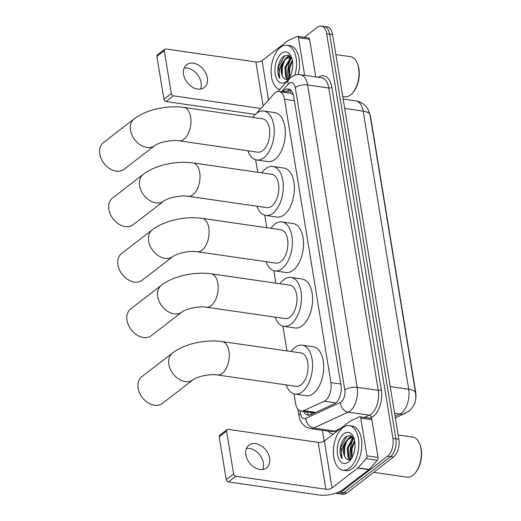 <?xml version="1.0" encoding="UTF-8"?>
<svg xmlns="http://www.w3.org/2000/svg" width="521" height="521" viewBox="0 0 521 521"><rect width="100%" height="100%" fill="white"/><g stroke="black" fill="none" stroke-linecap="round" stroke-linejoin="round"><path stroke-width="0.78" d="M294.007 393.902L295.57 403.43A13.494 7.463 -81.8 0 0 301.014 411.095A13.494 7.463 -81.8 0 0 303.619 410.672L324.218 401.203A13.494 7.463 -81.8 0 0 325.527 400.402A13.494 7.463 -81.8 0 0 330.913 382.583L284.512 99.218A13.494 7.463 -81.8 0 0 279.067 91.553A13.494 7.463 -81.8 0 0 273.903 93.949L256.566 113.272M293.16 94.308A4.5 2.488 -81.8 0 0 292.288 94.073L290.49 93.207L279.067 91.553M292.288 94.073A13.494 7.463 98.2 0 1 293.421 95.213M370.04 114.952A12.139 6.721 98.2 0 1 370.731 117.609L415.745 392.502A12.139 6.721 98.2 0 1 415.758 398.591M301.014 411.095L312.808 412.795L315.667 412.411L334.677 403.677M255.668 159.758L257.713 172.249M264.753 215.225L266.798 227.71M273.831 270.686L275.876 283.177M282.916 326.153L286.973 350.926M304.238 37.349L317.296 27.274A13.494 7.463 98.2 0 1 321.21 26.05L324.179 26.48A13.494 7.463 98.2 0 1 329.624 34.145L395.888 438.793A13.494 7.463 98.2 0 1 390.503 456.611L343.795 492.638A13.494 7.463 98.2 0 1 339.881 493.862A13.494 7.463 98.2 0 0 343.795 492.638L390.503 456.611A13.494 7.463 98.2 0 0 395.888 438.793L329.624 34.145A13.494 7.463 98.2 0 0 324.179 26.48L327.142 26.91A13.494 7.463 98.2 0 1 332.587 34.568L398.852 439.223A13.494 7.463 98.2 0 1 393.466 457.041L346.765 493.068A13.494 7.463 98.2 0 1 342.851 494.292L336.918 493.439A13.494 7.463 98.2 0 1 335.869 493.14M303.743 411.486A13.494 7.463 -81.8 0 0 307.989 415.185A13.494 7.463 -81.8 0 0 310.594 414.762L334.28 403.873A13.494 7.463 -81.8 0 0 335.589 403.072A13.494 7.463 -81.8 0 0 340.975 385.253L293.714 96.626A13.494 7.463 -81.8 0 0 288.269 88.961A13.494 7.463 -81.8 0 0 283.105 91.357L282.486 92.048M288.426 78.814A17.988 9.958 98.2 0 1 291.154 58.469A17.988 9.958 98.2 0 0 288.426 78.814M350.718 459.209A17.988 9.958 98.2 0 1 353.446 438.871A17.988 9.958 98.2 0 0 350.718 459.209M321.21 26.05A13.494 7.463 98.2 0 1 326.66 33.715L392.919 438.369A13.494 7.463 98.2 0 1 387.533 456.181L340.832 492.208A13.494 7.463 98.2 0 1 336.918 493.439M324.166 441.144L322.388 430.326M285.449 92.478L286.068 91.787A13.494 7.463 98.2 0 1 289.709 89.449M309.507 415.126A13.494 7.463 98.2 0 1 306.706 411.916M246.492 448.392A14.393 10.413 -127.6 0 1 263.372 463.058A14.393 10.413 -127.6 0 1 262.76 469.486M245.879 454.82A14.393 10.413 52.4 0 0 254.32 467.324A14.393 10.413 52.4 0 0 266.537 467.923A14.393 10.413 52.4 0 0 269.611 458.246A14.393 10.413 52.4 0 0 261.171 445.735A14.393 10.413 52.4 0 0 248.953 445.136A14.393 10.413 52.4 0 0 245.879 454.82M360.74 418.057A2.247 1.244 -81.8 0 0 359.835 416.78L370.959 418.389A2.247 1.244 98.2 0 1 371.864 419.666L360.74 418.057L366.934 455.855L378.051 457.464A2.247 1.244 98.2 0 1 377.367 460.238L369.07 469.486A2.247 1.244 98.2 0 1 368.861 469.682L343.157 489.506A17.988 7.424 -9.3 0 1 318.494 494.95L228.406 481.938A2.247 1.628 -127.6 0 1 226.225 479.652L233.597 473.96A2.247 1.628 52.4 0 0 235.785 476.253L325.872 489.258A4.5 1.856 170.7 0 0 332.033 487.903L357.738 468.073A2.247 1.244 -81.8 0 0 357.947 467.878L366.243 458.63A2.247 1.244 -81.8 0 0 366.934 455.855M371.864 419.666L378.051 457.464M359.835 416.78A2.247 1.244 -81.8 0 0 359.399 416.852L350.275 421.046A2.247 1.244 -81.8 0 0 350.06 421.183L324.355 441.007A4.5 1.856 170.7 0 1 318.188 442.368L228.1 429.356A2.247 1.628 52.4 0 0 227.058 429.597A2.247 1.628 52.4 0 0 226.583 431.108L219.204 436.8L226.225 479.652M219.204 436.8A2.247 1.628 -127.6 0 1 219.686 435.289L227.058 429.597M226.583 431.108L233.597 473.96M398.161 434.976L412.782 437.086A20.234 11.201 98.2 0 1 419.412 443.208L419.731 443.938A19.336 10.7 98.2 0 1 415.602 472.547L415.087 473.153A20.234 11.201 98.2 0 1 412.866 475.308A20.234 11.201 98.2 0 1 406.992 477.145L373.648 472.332M419.412 443.208A20.234 11.201 98.2 0 1 415.087 473.153M342.811 427.695A22.488 12.445 98.2 0 1 349.337 425.65A22.488 12.445 98.2 0 1 358.852 443.925A22.488 12.445 98.2 0 1 349.435 468.118A22.488 12.445 98.2 0 1 342.909 470.163A22.488 12.445 98.2 0 1 333.394 451.889A22.488 12.445 98.2 0 1 342.811 427.695M349.337 425.65L352.3 426.08A22.488 12.445 98.2 0 1 361.815 444.354A22.488 12.445 98.2 0 1 352.398 468.548A22.488 12.445 98.2 0 1 345.872 470.593L342.909 470.163M354.065 438.5L350.561 435.563L346.361 436.435C342.798 439.183 340.708 443.664 340.089 449.864C340.018 453.485 340.656 456.455 342.01 458.767C340.623 453.641 341.626 448.288 345.019 442.72A11.241 6.219 98.2 0 0 345.71 458.076C347.279 460.089 349.103 460.362 351.187 458.897M348.438 462.055A15.741 8.707 98.2 0 1 337.517 454.546A15.741 8.707 98.2 0 1 343.808 433.759A15.741 8.707 98.2 0 1 353.531 437.093A15.741 8.707 98.2 0 1 350.171 460.375A15.741 8.707 98.2 0 1 348.438 462.055M354.072 438.526L353.16 439.06L348.048 448.125L349.09 458.141L350.255 459.463M353.824 438.122L352.235 438.923L347.123 447.995L348.158 458.011L349.819 459.639M354.781 441.639L351.76 448.659L352.157 457.386M354.612 440.623L350.828 448.529L351.682 458.233M354.944 447.402L354.169 452.052M353.479 437.633L352.098 437.412L348.529 438.389L345.019 442.72M352.554 437.503L349.454 438.519C344.199 441.736 342.232 454.201 345.71 458.076M353.759 438.024L352.098 437.412M353.134 437.699L351.454 439.542M351.343 435.849L347.748 439.008M354.065 442.674L352.046 448.692L351.896 456.63M353.485 437.868L352.763 438.591M350.359 442.14L348.341 448.158L348.191 456.09M351.636 436.005L349.057 438.05M346.647 441.606L344.635 447.617L344.485 455.556M346.934 436.09L340.923 447.083L342.01 458.767M141.725 376.774A16.867 12.204 52.4 0 0 138.124 388.119A16.867 12.204 52.4 0 0 148.01 402.772A16.867 12.204 52.4 0 0 162.324 403.475L193.05 379.77A16.867 12.204 -127.6 0 1 178.736 379.067A16.867 12.204 -127.6 0 1 168.85 364.413A16.867 12.204 -127.6 0 1 172.451 353.069L141.725 376.774M193.05 379.77C197.374 376.279 210.881 373.746 217.329 374.944L296.149 386.328A16.867 9.332 -81.8 0 0 301.04 384.798A16.867 9.332 -81.8 0 0 308.106 366.654A16.867 9.332 -81.8 0 0 300.969 352.945L222.154 341.568C205.697 339.243 184.61 343.684 172.451 353.069M291.057 351.519A24.734 13.689 98.2 0 1 294.919 347.403A24.734 13.689 98.2 0 1 302.095 345.156A24.734 13.689 98.2 0 1 312.561 365.254A24.734 13.689 98.2 0 1 302.2 391.87A24.734 13.689 98.2 0 1 295.023 394.117A24.734 13.689 98.2 0 1 286.237 384.902M302.095 345.156L313.212 346.765A24.734 13.689 98.2 0 1 323.678 366.862A24.734 13.689 98.2 0 1 313.323 393.479A24.734 13.689 98.2 0 1 306.146 395.726L295.023 394.117M130.628 309.018A16.867 12.204 52.4 0 0 127.026 320.363A16.867 12.204 52.4 0 0 136.912 335.023A16.867 12.204 52.4 0 0 151.227 335.726L181.953 312.02A16.867 12.204 -127.6 0 1 167.638 311.317A16.867 12.204 -127.6 0 1 157.752 296.657A16.867 12.204 -127.6 0 1 161.354 285.313L130.628 309.018M181.953 312.02C186.284 308.523 199.784 305.99 206.238 307.195L285.052 318.578A16.867 9.332 -81.8 0 0 289.943 317.048A16.867 9.332 -81.8 0 0 297.009 298.898A16.867 9.332 -81.8 0 0 289.871 285.195L211.057 273.812C194.6 271.487 173.513 275.928 161.354 285.313M279.966 283.763A24.734 13.689 98.2 0 1 283.821 279.653A24.734 13.689 98.2 0 1 290.998 277.406A24.734 13.689 98.2 0 1 301.464 297.504A24.734 13.689 98.2 0 1 291.102 324.121A24.734 13.689 98.2 0 1 283.925 326.367A24.734 13.689 98.2 0 1 275.14 317.146M290.998 277.406L302.121 279.015A24.734 13.689 98.2 0 1 312.587 299.113A24.734 13.689 98.2 0 1 302.226 325.729A24.734 13.689 98.2 0 1 295.049 327.976L283.925 326.367M121.543 253.558A16.867 12.204 52.4 0 0 117.941 264.902A16.867 12.204 52.4 0 0 127.834 279.556A16.867 12.204 52.4 0 0 142.148 280.259L172.874 256.56A16.867 12.204 -127.6 0 1 158.553 255.857A16.867 12.204 -127.6 0 1 148.667 241.197A16.867 12.204 -127.6 0 1 152.269 229.852L121.543 253.558M172.874 256.56C177.199 253.063 190.699 250.529 197.153 251.734L275.967 263.118A16.867 9.332 -81.8 0 0 280.865 261.581A16.867 9.332 -81.8 0 0 287.924 243.437A16.867 9.332 -81.8 0 0 280.793 229.735L201.972 218.351C185.522 216.026 164.428 220.468 152.269 229.852M270.881 228.302A24.734 13.689 98.2 0 1 274.736 224.193A24.734 13.689 98.2 0 1 281.913 221.946A24.734 13.689 98.2 0 1 292.379 242.044A24.734 13.689 98.2 0 1 282.024 268.66A24.734 13.689 98.2 0 1 274.847 270.907A24.734 13.689 98.2 0 1 266.062 261.685M281.913 221.946L293.036 223.548A24.734 13.689 98.2 0 1 303.502 243.646A24.734 13.689 98.2 0 1 293.141 270.262A24.734 13.689 98.2 0 1 285.964 272.509L274.847 270.907M112.464 198.091A16.867 12.204 52.4 0 0 108.863 209.435A16.867 12.204 52.4 0 0 118.749 224.095A16.867 12.204 52.4 0 0 133.063 224.798L163.789 201.093A16.867 12.204 -127.6 0 1 149.475 200.39A16.867 12.204 -127.6 0 1 139.589 185.736A16.867 12.204 -127.6 0 1 143.19 174.392L112.464 198.091M163.789 201.093C168.114 197.602 181.621 195.062 188.068 196.267L266.889 207.651A16.867 9.332 -81.8 0 0 271.78 206.121A16.867 9.332 -81.8 0 0 278.846 187.97A16.867 9.332 -81.8 0 0 271.708 174.268L192.894 162.884C176.437 160.566 155.349 165.007 143.19 174.392M261.796 172.842A24.734 13.689 98.2 0 1 265.658 168.726A24.734 13.689 98.2 0 1 272.835 166.479A24.734 13.689 98.2 0 1 283.3 186.577A24.734 13.689 98.2 0 1 272.939 213.193A24.734 13.689 98.2 0 1 265.762 215.44A24.734 13.689 98.2 0 1 256.977 206.218M272.835 166.479L283.958 168.088A24.734 13.689 98.2 0 1 294.424 188.185A24.734 13.689 98.2 0 1 284.062 214.802A24.734 13.689 98.2 0 1 276.885 217.049L265.762 215.44M103.379 142.63A16.867 12.204 52.4 0 0 99.778 153.975A16.867 12.204 52.4 0 0 109.664 168.635A16.867 12.204 52.4 0 0 123.985 169.338L154.711 145.633A16.867 12.204 -127.6 0 1 140.39 144.929A16.867 12.204 -127.6 0 1 130.504 130.27A16.867 12.204 -127.6 0 1 134.105 118.925L103.379 142.63M154.711 145.633C159.035 142.135 172.536 139.602 178.99 140.807L257.804 152.191A16.867 9.332 -81.8 0 0 262.701 150.66A16.867 9.332 -81.8 0 0 269.761 132.51A16.867 9.332 -81.8 0 0 262.623 118.808L183.809 107.424C167.358 105.099 146.264 109.54 134.105 118.925M252.718 117.375A24.734 13.689 98.2 0 1 256.573 113.265A24.734 13.689 98.2 0 1 263.75 111.019A24.734 13.689 98.2 0 1 274.215 131.116A24.734 13.689 98.2 0 1 263.854 157.733A24.734 13.689 98.2 0 1 256.677 159.98A24.734 13.689 98.2 0 1 247.892 150.758M263.75 111.019L274.873 112.627A24.734 13.689 98.2 0 1 285.339 132.725A24.734 13.689 98.2 0 1 274.977 159.341A24.734 13.689 98.2 0 1 267.801 161.582L256.677 159.98M184.2 67.99A14.393 10.413 -127.6 0 1 201.08 82.657A14.393 10.413 -127.6 0 1 200.468 89.084M183.587 74.418A14.393 10.413 52.4 0 0 192.028 86.929A14.393 10.413 52.4 0 0 204.245 87.528A14.393 10.413 52.4 0 0 207.319 77.844A14.393 10.413 52.4 0 0 198.879 65.34A14.393 10.413 52.4 0 0 186.661 64.741A14.393 10.413 52.4 0 0 183.587 74.418M298.448 37.662A2.247 1.244 -81.8 0 0 297.543 36.385L308.666 37.987A2.247 1.244 98.2 0 1 309.572 39.27L298.448 37.662L304.622 75.343M309.572 39.27L315.739 76.945M255.244 114.412L166.114 101.543A2.247 1.628 -127.6 0 1 163.933 99.251L171.305 93.565A2.247 1.628 52.4 0 0 173.493 95.851L260.871 108.472M297.543 36.385A2.247 1.244 -81.8 0 0 297.107 36.457L287.983 40.651A2.247 1.244 -81.8 0 0 287.768 40.781L262.063 60.612A4.5 1.856 170.7 0 1 255.896 61.973L165.808 48.961A2.247 1.628 52.4 0 0 164.766 49.202A2.247 1.628 52.4 0 0 164.291 50.713L156.912 56.405L163.933 99.251M156.912 56.405A2.247 1.628 -127.6 0 1 157.394 54.887L164.766 49.202M164.291 50.713L171.305 93.565M335.863 54.581L350.49 56.691A20.234 11.201 98.2 0 1 357.119 62.813L357.439 63.536A19.336 10.7 98.2 0 1 353.31 92.145L352.795 92.751A20.234 11.201 98.2 0 1 350.574 94.913A20.234 11.201 98.2 0 1 344.7 96.75L342.727 96.463M357.119 62.813A20.234 11.201 98.2 0 1 352.795 92.751M279.66 89.56A22.488 12.445 98.2 0 1 271.109 70.628A22.488 12.445 98.2 0 1 280.519 47.3A22.488 12.445 98.2 0 1 287.045 45.255A22.488 12.445 98.2 0 1 294.814 75.245M287.045 45.255L290.008 45.685A22.488 12.445 98.2 0 1 298.09 74.62M291.773 58.105L288.269 55.167L284.069 56.04C280.506 58.788 278.416 63.262 277.797 69.469C277.726 73.09 278.364 76.059 279.718 78.371C278.331 73.24 279.334 67.893 282.727 62.325A11.241 6.219 98.2 0 0 283.417 77.681C284.987 79.693 286.81 79.96 288.894 78.495M286.146 81.66A15.741 8.707 98.2 0 1 275.225 74.145A15.741 8.707 98.2 0 1 281.516 53.363A15.741 8.707 98.2 0 1 291.239 56.691A15.741 8.707 98.2 0 1 287.879 79.98A15.741 8.707 98.2 0 1 286.146 81.66M291.78 58.124L290.868 58.658L285.755 67.73L286.791 77.746L287.963 79.062M291.532 57.727L289.943 58.528L284.831 67.593L285.866 77.609L287.527 79.238M292.489 61.244L289.461 68.264L289.858 76.991M292.314 60.221L288.536 68.127L289.389 77.831M292.646 67.001L291.877 71.657M291.187 57.238L289.8 57.01L286.237 57.987L282.727 62.325M290.262 57.108L287.162 58.124C281.907 61.335 279.94 73.806 283.417 77.681M291.467 57.623L289.8 57.01M290.842 57.303L289.162 59.147M289.051 55.454L285.456 58.612M291.773 62.279L289.754 68.29L289.604 76.229M291.193 57.466L290.471 58.189M288.067 61.738L286.049 67.756L285.899 75.695M289.344 55.604L286.765 57.655M284.355 61.204L282.343 67.222L282.187 75.161M284.642 55.688L278.631 66.688L279.718 78.371M335.83 402.883L324.218 401.203M290.607 90.068A13.494 8.649 41.9 0 0 290.49 93.207M310.757 412.502A13.494 10.576 65.3 0 0 311.402 414.39M340.773 384.01L330.913 382.583M315.667 412.411L303.619 410.672M294.372 100.644L284.512 99.218M395.087 416.207L399.77 414.058A17.988 9.958 -81.8 0 0 401.515 412.99A17.988 9.958 -81.8 0 0 408.698 389.233A15.741 6.493 -9.3 0 1 415.628 393.322C416.064 399.373 416.318 404.185 408.809 411.303L395.367 417.953M405.553 413.277A15.741 12.341 65.3 0 1 399.77 414.058L394.612 413.316M390.229 386.562L408.698 389.233L363.157 111.11A17.988 9.958 -81.8 0 0 355.895 100.892C359.464 101.445 362.538 102.969 365.11 105.47L368.015 109.267L370.086 115.2A15.741 6.493 170.7 0 0 363.157 111.11L344.687 108.44M332.587 34.568L326.66 33.715M398.852 439.223L392.919 438.369M393.466 457.041L387.533 456.181M346.765 493.068L340.832 492.208M300.037 410.828L300.474 413.485A8.994 4.976 -81.8 0 0 305.84 418.317L340.343 402.459A8.994 4.976 -81.8 0 0 341.216 401.919A8.994 4.976 -81.8 0 0 344.804 390.047L295.29 87.665A8.994 4.976 -81.8 0 0 289.051 83.373A8.994 4.976 -81.8 0 0 288.217 84.155L281.288 91.878M295.29 87.665A8.994 3.712 170.7 0 1 307.624 84.943L357.139 387.324A17.988 9.958 98.2 0 1 349.956 411.076A17.988 9.958 98.2 0 1 348.204 412.15L369.337 415.198A17.988 9.958 -81.8 0 0 371.082 414.13A17.988 9.958 -81.8 0 0 378.272 390.372L328.751 87.997A17.988 9.958 -81.8 0 0 321.49 77.779L300.363 74.724A17.988 9.958 98.2 0 1 307.624 84.943L328.751 87.997A2.247 0.925 -9.3 0 0 331.838 87.32L381.352 389.695A2.247 0.925 -9.3 0 1 378.272 390.372L357.139 387.324A8.994 3.712 170.7 0 0 344.804 390.047M300.363 74.724C296.911 74.308 293.785 75.174 290.972 77.323L288.94 79.218A8.994 5.764 41.9 0 0 288.217 84.155M381.352 389.695A20.234 11.201 98.2 0 1 373.27 416.416A20.234 11.201 98.2 0 1 371.304 417.627L369.956 418.246M333.238 434.156A20.234 11.201 98.2 0 1 328.139 431.154M318.266 77.31A20.234 11.201 98.2 0 1 331.838 87.32M340.343 402.459A8.994 7.053 65.3 0 0 348.204 412.15L313.707 428.008L334.834 431.062L340.812 428.314M305.84 418.317A8.994 7.053 65.3 0 0 313.707 428.008A17.988 9.958 98.2 0 1 310.236 428.568L331.363 431.622A17.988 9.958 -81.8 0 0 334.834 431.062A2.247 1.765 -114.7 0 1 336.182 431.883M364.446 417.451L369.337 415.198A2.247 1.765 -114.7 0 1 371.304 417.627M300.474 413.485A8.994 3.712 170.7 0 0 299.015 416.012C300.109 420.232 300.988 422.557 301.659 422.987L305.638 426.881L310.236 428.568M286.068 91.787L283.105 91.357M318.188 442.368L325.872 489.258M324.355 441.007L332.033 487.903M368.861 469.682L357.738 468.073M235.785 476.253L228.406 481.938M357.947 467.878L369.07 469.486M377.367 460.238L366.243 458.63M217.329 374.944A16.867 9.332 -81.8 0 0 222.226 373.414A16.867 9.332 -81.8 0 0 228.96 351.147A16.867 9.332 -81.8 0 0 222.154 341.568M206.238 307.195A16.867 9.332 -81.8 0 0 211.129 305.664A16.867 9.332 -81.8 0 0 217.863 283.391A16.867 9.332 -81.8 0 0 211.057 273.812M197.153 251.734A16.867 9.332 -81.8 0 0 202.044 250.197A16.867 9.332 -81.8 0 0 208.784 227.931A16.867 9.332 -81.8 0 0 201.972 218.351M188.068 196.267A16.867 9.332 -81.8 0 0 192.965 194.737A16.867 9.332 -81.8 0 0 199.699 172.464A16.867 9.332 -81.8 0 0 192.894 162.884M178.99 140.807A16.867 9.332 -81.8 0 0 183.88 139.276A16.867 9.332 -81.8 0 0 190.614 117.004A16.867 9.332 -81.8 0 0 183.809 107.424M255.896 61.973L263.105 105.984M262.063 60.612L268.51 99.967M173.493 95.851L166.114 101.543M290.015 89.625L287.221 92.731M370.086 115.2L415.628 393.322M355.895 100.892L343.15 99.049M297.895 409.18L299.015 416.012M288.94 79.218L277.869 91.553"/></g></svg>
